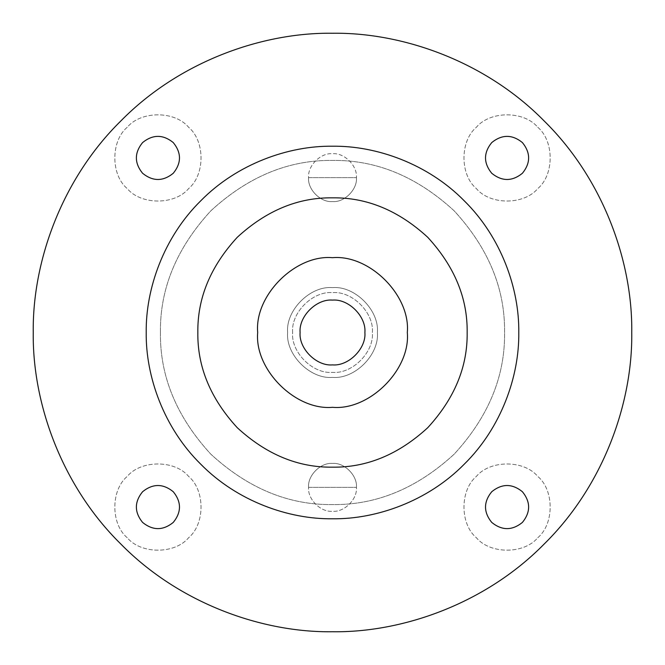 <?xml version="1.0" encoding="UTF-8"?>
<svg xmlns="http://www.w3.org/2000/svg" width="665" height="665" viewBox="0 0 665 665"><rect width="100%" height="100%" fill="white"/><g stroke="black" fill="none" stroke-linecap="round" stroke-linejoin="round"><path stroke-width="0.5" stroke-dasharray="3.33 2.49" d="M127.248 127.248C110.698 141.055 110.698 174.804 127.248 188.611C141.055 205.161 174.804 205.161 188.611 188.611C205.161 174.804 205.161 141.055 188.611 127.248C174.804 110.698 141.055 110.698 127.248 127.248C110.698 141.055 110.698 174.804 127.248 188.611C141.055 205.161 174.804 205.161 188.611 188.611C205.161 174.804 205.161 141.055 188.611 127.248C174.804 110.698 141.055 110.698 127.248 127.248M173.266 173.266C181.545 163.041 181.545 152.817 173.266 142.584C163.041 134.313 152.817 134.313 142.584 142.584C134.313 152.817 134.313 163.041 142.584 173.266C152.817 181.545 163.041 181.545 173.266 173.266M537.752 127.248C554.302 141.055 554.302 174.804 537.752 188.611C523.945 205.161 490.196 205.161 476.389 188.611C459.839 174.804 459.839 141.055 476.389 127.248C490.196 110.698 523.945 110.698 537.752 127.248C554.302 141.055 554.302 174.804 537.752 188.611C523.945 205.161 490.196 205.161 476.389 188.611C459.839 174.804 459.839 141.055 476.389 127.248C490.196 110.698 523.945 110.698 537.752 127.248M522.416 142.584C530.687 152.817 530.687 163.041 522.416 173.266C512.183 181.545 501.959 181.545 491.734 173.266C483.455 163.041 483.455 152.817 491.734 142.584C501.959 134.313 512.183 134.313 522.416 142.584M308.56 177.638C307.488 189.483 320.655 202.65 332.5 201.578C344.345 202.65 357.512 189.483 356.44 177.638C357.512 189.483 344.345 202.65 332.5 201.578C320.655 202.65 307.488 189.483 308.56 177.638L356.44 177.638L308.56 177.638C307.488 165.793 320.655 152.626 332.5 153.698C344.345 152.626 357.512 165.793 356.44 177.638C357.512 189.483 344.345 202.65 332.5 201.578C344.345 202.65 357.512 189.483 356.44 177.638C357.512 165.793 344.345 152.626 332.5 153.698C320.655 152.626 307.488 165.793 308.56 177.638C307.488 189.483 320.655 202.65 332.5 201.578C320.655 202.65 307.488 189.483 308.56 177.638M127.248 537.752C110.698 523.945 110.698 490.196 127.248 476.389C141.055 459.839 174.804 459.839 188.611 476.389C205.161 490.196 205.161 523.945 188.611 537.752C174.804 554.302 141.055 554.302 127.248 537.752C110.698 523.945 110.698 490.196 127.248 476.389C141.055 459.839 174.804 459.839 188.611 476.389C205.161 490.196 205.161 523.945 188.611 537.752C174.804 554.302 141.055 554.302 127.248 537.752M142.584 522.416C134.313 512.183 134.313 501.959 142.584 491.734C152.817 483.455 163.041 483.455 173.266 491.734C181.545 501.959 181.545 512.183 173.266 522.416C163.041 530.687 152.817 530.687 142.584 522.416M537.752 537.752C554.302 523.945 554.302 490.196 537.752 476.389C523.945 459.839 490.196 459.839 476.389 476.389C459.839 490.196 459.839 523.945 476.389 537.752C490.196 554.302 523.945 554.302 537.752 537.752C554.302 523.945 554.302 490.196 537.752 476.389C523.945 459.839 490.196 459.839 476.389 476.389C459.839 490.196 459.839 523.945 476.389 537.752C490.196 554.302 523.945 554.302 537.752 537.752M491.734 491.734C483.455 501.959 483.455 512.183 491.734 522.416C501.959 530.687 512.183 530.687 522.416 522.416C530.687 512.183 530.687 501.959 522.416 491.734C512.183 483.455 501.959 483.455 491.734 491.734M308.56 487.362C307.488 475.517 320.655 462.35 332.5 463.422C344.345 462.35 357.512 475.517 356.44 487.362C357.512 475.517 344.345 462.35 332.5 463.422C320.655 462.35 307.488 475.517 308.56 487.362L356.44 487.362L308.56 487.362C307.488 475.517 320.655 462.35 332.5 463.422C344.345 462.35 357.512 475.517 356.44 487.362C357.512 499.207 344.345 512.374 332.5 511.302C320.655 512.374 307.488 499.207 308.56 487.362C307.488 499.207 320.655 512.374 332.5 511.302C344.345 512.374 357.512 499.207 356.44 487.362C357.512 475.517 344.345 462.35 332.5 463.422C320.655 462.35 307.488 475.517 308.56 487.362M33.25 332.5C32.286 262.326 61.38 179.392 120.897 120.897C179.392 61.38 262.326 32.286 332.5 33.25C402.674 32.286 485.608 61.38 544.103 120.897C603.62 179.392 632.714 262.326 631.75 332.5C632.714 402.674 603.62 485.608 544.103 544.103C485.608 603.62 402.674 632.714 332.5 631.75C262.326 632.714 179.392 603.62 120.897 544.103C61.38 485.608 32.286 402.674 33.25 332.5M287.613 332.5C285.609 354.711 310.289 379.391 332.5 377.388C354.711 379.391 379.391 354.711 377.388 332.5C379.391 310.289 354.711 285.609 332.5 287.613C310.289 285.609 285.609 310.289 287.613 332.5C285.609 310.289 310.289 285.609 332.5 287.613C354.711 285.609 379.391 310.289 377.388 332.5C379.391 354.711 354.711 379.391 332.5 377.388C310.289 379.391 285.609 354.711 287.613 332.5M300.106 332.5C298.66 316.474 316.474 298.66 332.5 300.106C348.526 298.66 366.34 316.474 364.894 332.5C366.34 348.526 348.526 366.34 332.5 364.894C316.474 366.34 298.66 348.526 300.106 332.5C298.66 316.474 316.474 298.66 332.5 300.106C348.526 298.66 366.34 316.474 364.894 332.5C366.34 348.526 348.526 366.34 332.5 364.894C316.474 366.34 298.66 348.526 300.106 332.5C298.66 316.474 316.474 298.66 332.5 300.106C348.526 298.66 366.34 316.474 364.894 332.5C366.34 348.526 348.526 366.34 332.5 364.894C316.474 366.34 298.66 348.526 300.106 332.5M292.625 332.5C290.846 312.774 312.774 290.846 332.5 292.625C352.226 290.846 374.154 312.774 372.375 332.5C374.154 352.226 352.226 374.154 332.5 372.375C312.774 374.154 290.846 352.226 292.625 332.5C290.846 312.774 312.774 290.846 332.5 292.625C352.226 290.846 374.154 312.774 372.375 332.5C374.154 352.226 352.226 374.154 332.5 372.375C312.774 374.154 290.846 352.226 292.625 332.5M257.688 332.5C254.346 295.484 295.484 254.346 332.5 257.688C369.516 254.346 410.654 295.484 407.312 332.5C410.654 369.516 369.516 410.654 332.5 407.312C295.484 410.654 254.346 369.516 257.688 332.5M197.838 332.5C197.372 298.128 210.522 266.391 237.28 237.28C266.391 210.522 298.128 197.372 332.5 197.838C366.872 197.372 398.609 210.522 427.72 237.28C454.478 266.391 467.628 298.128 467.163 332.5C467.628 366.872 454.478 398.609 427.72 427.72C398.609 454.478 366.872 467.628 332.5 467.163C298.128 467.628 266.391 454.478 237.28 427.72C210.522 398.609 197.372 366.872 197.838 332.5M146.217 332.5C145.618 288.818 163.723 237.189 200.78 200.78C237.189 163.723 288.818 145.618 332.5 146.217C376.182 145.618 427.811 163.723 464.22 200.78C501.277 237.189 519.382 288.818 518.783 332.5C519.382 376.182 501.277 427.811 464.22 464.22C427.811 501.277 376.182 519.382 332.5 518.783C288.818 519.382 237.189 501.277 200.78 464.22C163.723 427.811 145.618 376.182 146.217 332.5C145.618 288.818 163.723 237.189 200.78 200.78C237.189 163.723 288.818 145.618 332.5 146.217C376.182 145.618 427.811 163.723 464.22 200.78C501.277 237.189 519.382 288.818 518.783 332.5C519.382 376.182 501.277 427.811 464.22 464.22C427.811 501.277 376.182 519.382 332.5 518.783C288.818 519.382 237.189 501.277 200.78 464.22C163.723 427.811 145.618 376.182 146.217 332.5C145.618 288.818 163.723 237.189 200.78 200.78C237.189 163.723 288.818 145.618 332.5 146.217C376.182 145.618 427.811 163.723 464.22 200.78C501.277 237.189 519.382 288.818 518.783 332.5C519.382 376.182 501.277 427.811 464.22 464.22C427.811 501.277 376.182 519.382 332.5 518.783C288.818 519.382 237.189 501.277 200.78 464.22C163.723 427.811 145.618 376.182 146.217 332.5M160.431 332.5C159.841 288.585 176.641 248.028 210.83 210.83C248.028 176.641 288.585 159.841 332.5 160.431C376.415 159.841 416.972 176.641 454.17 210.83C488.359 248.028 505.159 288.585 504.569 332.5C505.159 376.415 488.359 416.972 454.17 454.17C416.972 488.359 376.415 505.159 332.5 504.569C288.585 505.159 248.028 488.359 210.83 454.17C176.641 416.972 159.841 376.415 160.431 332.5C159.841 288.585 176.641 248.028 210.83 210.83C248.028 176.641 288.585 159.841 332.5 160.431C376.415 159.841 416.972 176.641 454.17 210.83C488.359 248.028 505.159 288.585 504.569 332.5C505.159 376.415 488.359 416.972 454.17 454.17C416.972 488.359 376.415 505.159 332.5 504.569C288.585 505.159 248.028 488.359 210.83 454.17C176.641 416.972 159.841 376.415 160.431 332.5"/><path stroke-width="1" d="M173.266 173.266C163.041 181.545 152.817 181.545 142.584 173.266C134.313 163.041 134.313 152.817 142.584 142.584C152.817 134.313 163.041 134.313 173.266 142.584C181.545 152.817 181.545 163.041 173.266 173.266M491.734 173.266C501.959 181.545 512.183 181.545 522.416 173.266C530.687 163.041 530.687 152.817 522.416 142.584C512.183 134.313 501.959 134.313 491.734 142.584C483.455 152.817 483.455 163.041 491.734 173.266M173.266 491.734C163.041 483.455 152.817 483.455 142.584 491.734C134.313 501.959 134.313 512.183 142.584 522.416C152.817 530.687 163.041 530.687 173.266 522.416C181.545 512.183 181.545 501.959 173.266 491.734M491.734 491.734C501.959 483.455 512.183 483.455 522.416 491.734C530.687 501.959 530.687 512.183 522.416 522.416C512.183 530.687 501.959 530.687 491.734 522.416C483.455 512.183 483.455 501.959 491.734 491.734M300.106 332.5C298.66 316.474 316.474 298.66 332.5 300.106C348.526 298.66 366.34 316.474 364.894 332.5C366.34 348.526 348.526 366.34 332.5 364.894C316.474 366.34 298.66 348.526 300.106 332.5M257.688 332.5C254.346 295.484 295.484 254.346 332.5 257.688C369.516 254.346 410.654 295.484 407.312 332.5C410.654 369.516 369.516 410.654 332.5 407.312C295.484 410.654 254.346 369.516 257.688 332.5M197.838 332.5C197.372 298.128 210.522 266.391 237.28 237.28C266.391 210.522 298.128 197.372 332.5 197.838C366.872 197.372 398.609 210.522 427.72 237.28C454.478 266.391 467.628 298.128 467.163 332.5C467.628 366.872 454.478 398.609 427.72 427.72C398.609 454.478 366.872 467.628 332.5 467.163C298.128 467.628 266.391 454.478 237.28 427.72C210.522 398.609 197.372 366.872 197.838 332.5M146.217 332.5C145.618 288.818 163.723 237.189 200.78 200.78C237.189 163.723 288.818 145.618 332.5 146.217C376.182 145.618 427.811 163.723 464.22 200.78C501.277 237.189 519.382 288.818 518.783 332.5C519.382 376.182 501.277 427.811 464.22 464.22C427.811 501.277 376.182 519.382 332.5 518.783C288.818 519.382 237.189 501.277 200.78 464.22C163.723 427.811 145.618 376.182 146.217 332.5M33.25 332.5C32.286 262.326 61.38 179.392 120.897 120.897C179.392 61.38 262.326 32.286 332.5 33.25C402.674 32.286 485.608 61.38 544.103 120.897C603.62 179.392 632.714 262.326 631.75 332.5C632.714 402.674 603.62 485.608 544.103 544.103C485.608 603.62 402.674 632.714 332.5 631.75C262.326 632.714 179.392 603.62 120.897 544.103C61.38 485.608 32.286 402.674 33.25 332.5"/></g></svg>
